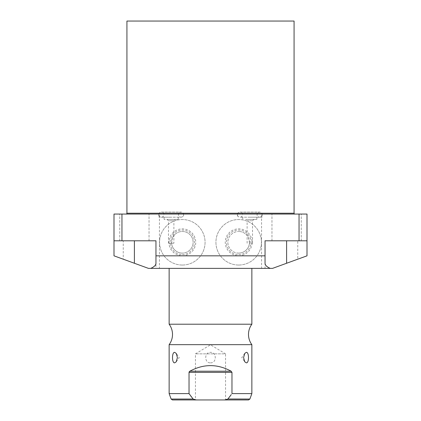 <?xml version="1.0" encoding="UTF-8"?>
<svg xmlns="http://www.w3.org/2000/svg" width="421" height="421" viewBox="0 0 421 421"><rect width="100%" height="100%" fill="white"/><g stroke="black" fill="none" stroke-linecap="round" stroke-linejoin="round"><path stroke-width="0.32" stroke-dasharray="2.1 1.58" d="M238.681 253.1A10.809 10.809 0 0 0 249.448 243.227L252.521 243.227L249.448 243.227C248.822 238.239 248.048 235.676 247.122 235.544A10.809 10.809 0 0 0 238.681 231.482A10.809 10.809 0 0 1 249.49 242.291A10.809 10.809 0 0 1 238.681 253.1A10.809 10.809 0 0 1 227.872 242.291A10.809 10.809 0 0 1 238.681 231.482A10.809 10.809 0 0 0 227.872 242.291A10.809 10.809 0 0 0 238.681 253.1M247.122 243.227L247.116 220.783L249.816 220.783L247.116 220.783L245.738 219.404L256.878 219.404L245.738 219.404M249.816 220.783L252.521 220.783L249.816 220.783M249.816 217.199L262.199 217.199L249.816 217.199M249.816 214.057L262.199 214.057L249.816 214.057M155.959 268.377L148.46 268.377L134.399 263.257L148.46 268.377L159.433 268.377L159.433 214.057L113.996 214.057L113.996 240.801L155.959 240.801L134.399 240.801L155.959 240.801L155.959 268.377L148.46 268.377L123.237 259.194L123.237 240.801L113.996 240.801L113.996 255.831L134.399 263.257L123.237 259.194M159.433 214.057L307.004 214.057L307.004 240.801L297.763 240.801L297.763 259.194L272.54 268.377L261.567 268.377L261.567 214.057M126.1 214.057L294.9 214.057L126.1 214.057M134.399 214.057L149.039 214.057L134.399 214.057M286.601 214.057L271.961 214.057L286.601 214.057M171.184 214.057L158.801 214.057L171.184 214.057M307.004 240.801L265.041 240.801L307.004 240.801L307.004 255.831L272.54 268.377L297.763 259.194M272.54 268.377L265.041 268.377L272.54 268.377M265.041 263.257L265.041 240.801L297.763 240.801M155.959 263.257L155.959 240.801M159.433 268.377L261.567 268.377M169.142 268.377L251.858 268.377L169.142 268.377M238.681 265.041A22.75 22.75 0 0 1 215.931 242.291A22.75 22.75 0 0 1 238.681 219.546A22.75 22.75 0 0 1 261.425 242.291A22.75 22.75 0 0 1 238.681 265.041A22.75 22.75 0 0 1 215.931 242.291A22.75 22.75 0 0 1 238.681 219.546A22.75 22.75 0 0 1 261.425 242.291A22.75 22.75 0 0 1 238.681 265.041M182.319 265.041A22.75 22.75 0 0 1 159.575 242.291A22.75 22.75 0 0 1 182.319 219.546A22.75 22.75 0 0 1 205.069 242.291A22.75 22.75 0 0 1 182.319 265.041A22.75 22.75 0 0 1 159.575 242.291A22.75 22.75 0 0 1 182.319 219.546A22.75 22.75 0 0 1 205.069 242.291A22.75 22.75 0 0 1 182.319 265.041M238.681 255.721A13.43 13.43 0 0 0 252.105 242.291A13.43 13.43 0 0 0 238.681 228.861A13.43 13.43 0 0 0 225.251 242.291A13.43 13.43 0 0 0 238.681 255.721M238.681 254.542A12.251 12.251 0 0 0 250.927 242.291A12.251 12.251 0 0 0 238.681 230.04A12.251 12.251 0 0 0 226.43 242.291A12.251 12.251 0 0 0 238.681 254.542M182.319 255.721A13.43 13.43 0 0 0 195.749 242.291A13.43 13.43 0 0 0 182.319 228.861A13.43 13.43 0 0 0 168.895 242.291A13.43 13.43 0 0 0 182.319 255.721M182.319 254.542A12.251 12.251 0 0 0 194.57 242.291A12.251 12.251 0 0 0 182.319 230.04A12.251 12.251 0 0 0 170.073 242.291A12.251 12.251 0 0 0 182.319 254.542M173.878 243.227L171.552 243.227A10.809 10.809 0 0 0 182.319 253.1A10.809 10.809 0 0 1 171.51 242.291A10.809 10.809 0 0 1 182.319 231.482A10.809 10.809 0 0 1 193.128 242.291A10.809 10.809 0 0 1 182.319 253.1A10.809 10.809 0 0 0 193.128 242.291A10.809 10.809 0 0 0 173.878 235.544L173.878 243.227L171.552 243.227C172.163 238.27 172.942 235.707 173.878 235.544L173.884 220.783L171.184 220.783L173.884 220.783L175.262 219.404L167.1 219.404L178.241 219.404L164.122 219.404L175.262 219.404M171.184 243.227L168.479 243.227L171.184 243.227M171.184 220.783L168.479 220.783L171.184 220.783M171.184 217.199L158.801 217.199L171.184 217.199M123.237 240.801L113.996 240.801M134.399 240.801L149.039 240.801L119.759 240.801L134.399 240.801L134.399 263.257L134.399 240.801M286.601 240.801L271.961 240.801L301.241 240.801L271.961 240.801L286.601 240.801L286.601 263.257L286.601 240.801M169.142 324.217L251.858 324.217M169.142 344.657L251.858 344.657M190.85 396.124L189.029 393.609L169.142 393.609M172.415 399.95L196.323 399.95L193.139 399.045L191.313 396.74M231.271 394.598L230.15 396.124M229.54 396.929L228.656 398.061M228.608 398.119L227.898 398.997M251.858 393.609L231.971 393.609L231.971 372.38L189.029 372.38L189.029 393.609M249.879 399.045L227.861 399.045L224.677 399.95L248.585 399.95M196.323 399.95L224.677 399.95M195.444 399.95L225.556 399.95L225.556 353.851L195.444 353.851L225.556 353.851L210.5 344.804L195.444 353.851L195.444 399.95M231.555 371.501L231.155 371.206L189.845 371.206L189.445 371.501M189.176 371.838L189.029 372.38M189.845 371.206C203.617 363.765 217.383 363.765 231.155 371.206M210.5 362.839C216.978 363.197 216.694 351.835 210.5 352.361C204.011 352.009 204.311 363.36 210.5 362.839M294.074 21.05L126.926 21.05M259.636 217.199A2.563 2.563 0 0 0 262.199 214.636A2.563 2.563 0 0 0 259.636 212.073L240.002 212.073A2.563 2.563 0 0 1 242.564 214.636A2.563 2.563 0 0 1 240.002 217.199A2.563 2.563 0 0 1 237.439 214.636A2.563 2.563 0 0 1 240.002 212.073L259.636 212.073A2.563 2.563 0 0 0 257.068 214.636A2.563 2.563 0 0 0 259.636 217.199L240.002 217.199L259.636 217.199M180.998 217.199A2.563 2.563 0 0 0 183.561 214.636A2.563 2.563 0 0 0 180.998 212.073L161.364 212.073A2.563 2.563 0 0 1 163.932 214.636A2.563 2.563 0 0 1 161.364 217.199A2.563 2.563 0 0 1 158.801 214.636A2.563 2.563 0 0 1 161.364 212.073L180.998 212.073A2.563 2.563 0 0 0 178.436 214.636A2.563 2.563 0 0 0 180.998 217.199L161.364 217.199L180.998 217.199M171.121 399.045L193.139 399.045M294.074 213.231L126.926 213.231M253.9 219.404L252.521 220.783L252.521 243.227M256.878 217.199L256.878 219.404M242.759 217.199L242.759 219.404M262.199 214.057L262.199 217.199M265.041 240.801L265.041 268.377M167.1 219.404L168.479 220.783L168.479 243.227M178.241 217.199L178.241 219.404M183.561 214.057L183.561 217.199M158.801 214.057L158.801 217.199M164.122 217.199L164.122 219.404M149.039 240.801L149.039 214.057L149.039 240.801M119.759 240.801L119.759 214.057L119.759 240.801M301.241 240.801L301.241 214.057L301.241 240.801M271.961 240.801L271.961 214.057L271.961 240.801M244.743 353.408L241.78 357.597L244.743 361.792M176.257 361.792L179.22 357.597L176.257 353.408M237.439 214.057L237.439 217.199"/><path stroke-width="0.63" d="M299.042 214.057L113.996 214.057L113.996 255.831L148.46 268.377L270.256 268.377C266.803 266.877 265.062 265.172 265.041 263.257L265.041 240.801L299.042 240.801L299.042 214.057L307.004 214.057L307.004 255.831L286.601 263.257L286.601 240.801M270.256 268.377L272.54 268.377L286.601 263.257M150.744 268.377C154.197 266.877 155.938 265.172 155.959 263.257L155.959 240.801L121.958 240.801L121.958 214.057M265.041 255.831L155.959 255.831M113.996 240.801L121.958 240.801M299.042 240.801L307.004 240.801M169.142 268.377L169.142 324.217L251.858 324.217A17.203 17.203 0 0 0 251.858 344.657L251.858 393.609L231.971 393.609L231.971 372.38L231.155 371.206C217.383 363.765 203.617 363.765 189.845 371.206L189.029 372.38L231.971 372.38L231.155 371.206L189.845 371.206M251.858 268.377L251.858 324.217M169.142 324.217A17.203 17.203 0 0 1 169.142 344.657L251.858 344.657M169.142 344.657L169.142 393.609L189.029 393.609L189.029 372.38M246.317 362.839L244.743 361.792L243.591 357.597L244.743 353.408L246.317 352.361C249.206 351.914 249.216 363.276 246.317 362.839M174.683 362.839C171.794 363.286 171.784 351.924 174.683 352.361L176.257 353.408L177.409 357.597L176.257 361.792L174.683 362.839M189.029 393.609L193.139 399.045L196.323 399.95L224.677 399.95L227.861 399.045L231.271 394.598M191.313 396.74L190.85 396.124M230.15 396.124L229.54 396.929M227.898 398.997L249.879 399.045L251.858 393.609M196.323 399.95L172.415 399.95L171.121 399.045L169.142 393.609M249.879 399.045L248.585 399.95L224.677 399.95M225.556 399.95L195.444 399.95M189.445 371.501L189.176 371.838M126.1 214.057A0.826 0.826 0 0 0 126.926 213.231L294.074 213.231A0.826 0.826 0 0 0 294.9 214.057M294.074 213.231L294.074 21.05L126.926 21.05L126.926 213.231M134.399 263.257L134.399 240.801M193.139 399.045L171.121 399.045"/></g></svg>
